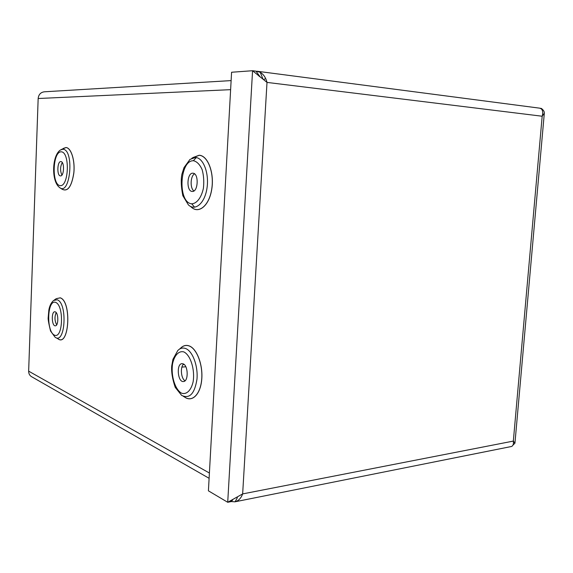 <?xml version="1.0" encoding="UTF-8"?>
<svg xmlns="http://www.w3.org/2000/svg" width="573" height="573" viewBox="0 0 573 573"><rect width="100%" height="100%" fill="white"/><g stroke="black" fill="none" stroke-linecap="round" stroke-linejoin="round"><path stroke-width="0.86" d="M209.109 478.297L32.031 376.955C29.782 375.795 28.657 373.861 28.65 371.154L209.403 473.026M230.618 89.66L38.162 98.513L28.65 371.154M38.162 98.513C38.62 94.488 40.733 92.246 44.501 91.787L231.12 80.6M60.939 161.593L60.896 161.593C57.15 161.077 56.727 176.069 60.487 175.897C64.183 176.434 64.656 161.557 60.939 161.593M62.271 162.546C60.158 166.636 60.036 170.811 61.913 175.08M55.287 311.862L54.772 311.769C51.119 311.619 51.713 326.331 55.337 325.808C58.654 326.001 58.611 312.829 55.287 311.862M56.19 312.6C54.456 316.776 54.621 320.851 56.684 324.827M183.131 363.841L181.97 363.654C176.112 363.776 177.694 382.513 183.489 381.525C188.617 381.489 188.288 365.445 183.131 363.841M183.625 364.091C180.015 366.913 181.011 378.681 185.05 380.773M193.008 173.211L192.915 173.204C186.805 172.502 186.139 191.633 192.27 191.439C198.251 192.141 199.032 173.268 193.008 173.211M194.519 173.841C190.343 176.112 189.914 188.338 193.918 190.938M265.7 78.63L263.594 79.504M183.202 364.528L184.105 364.449M181.899 367.121L185.817 366.756M232.659 500.064L231.041 501.619L227.717 502.277L208.414 490.832L231.585 72.248L252.564 70.723L267.004 82.412C265.879 77.785 263.616 74.404 260.214 72.27L255.981 71.181M260.163 76.925L255.981 71.167L252.564 70.723L227.717 502.277L242.651 493.912L513.336 441.088C513.709 444.154 513.05 445.966 511.352 446.517L235.131 501.776C238.554 500.809 241.061 498.195 242.651 493.912L267.004 82.412L542.18 116.233C543.147 112.831 542.846 110.374 541.277 108.856L539.823 108.182L257.119 71.245M231.098 501.547L234.944 501.812M259.526 76.453L261.317 77.778M540.332 108.297L541.392 108.44C543.533 110.123 544.508 111.735 544.314 113.268L542.18 116.233L513.336 441.088L514.941 443.194L544.314 113.268M512.985 445.085L514.941 443.194M194.562 207.225L191.783 203.845M193.309 160.734L196.331 157.568M63.087 148.5L65.938 147.533C71.124 147.648 75.163 160.325 73.853 172.924C71.639 186.805 67.664 192.199 61.927 189.104M60.115 187.88L62.092 189.212C67.8 191.991 71.711 186.476 73.838 172.674C75.07 160.168 71.052 147.691 65.916 147.576L61.204 149.553M62.837 149.252L60.416 149.997C51.935 155.612 51.248 181.032 59.363 187.364C70.221 197.119 74.712 149.381 62.837 149.252M61.304 151.816C52.652 151.165 51.441 184.563 60.036 185.623C68.824 187.127 70.178 152.196 61.304 151.816M56.125 298.748L60.222 297.81C72.062 301.262 69.111 348.119 57.744 338.664M192.857 157.575L199.146 155.254C207.87 155.462 214.495 172.917 211.745 189.334C209.181 205.829 198.544 214.417 191.11 206.932M180.431 348.32C183.066 345.598 185.974 344.788 189.162 345.899C196.911 348.585 203.157 365.051 201.717 379.763C200.414 394.553 191.976 402.661 184.578 397.025M55.839 337.626L57.909 338.758C69.197 347.51 71.876 301.219 60.194 297.853L56.283 298.64L54.313 299.987M57.157 299.772L53.597 300.474C51.233 302.551 49.65 305.717 48.863 309.979L48.182 317.635C47.931 319.104 48.726 323.573 50.546 331.029L55.08 337.211C65.336 345.161 67.757 302.895 57.157 299.772M55.645 302.394C47.237 299.077 46.055 331.43 54.414 335.119C62.966 339.302 64.269 305.516 55.645 302.394M183.346 396.337L184.785 397.139C192.17 402.497 200.457 394.238 201.682 379.527C203.035 364.886 196.826 348.628 189.133 345.956C186.039 344.874 183.202 345.612 180.617 348.169L179.335 349.236M185.566 348.506C182.751 347.503 180.166 348.169 177.809 350.497L172.946 359.321L171.728 365.925C171.248 371.898 172.416 379.04 175.216 387.348L181.612 395.37C189.541 399.152 194.655 393.773 196.969 379.226C198.194 365.853 192.564 350.984 185.566 348.506M183.754 351.879C178.769 350.612 174.4 355.317 172.58 363.712C170.747 375.551 175.001 389.661 181.612 393.2C186.583 394.84 191.167 390.378 193.13 381.768C195.114 369.478 190.465 354.902 183.754 351.879M190.114 206.18L191.303 207.075C198.759 214.266 209.252 205.506 211.724 189.097C214.381 172.76 207.77 155.527 199.11 155.312L191.805 158.241M195.493 157.468L189.985 159.401L184.012 167.61L181.97 174.02C180.774 179.456 181.061 186.683 182.837 195.715L188.388 204.883C195.192 211.437 204.719 203.372 206.953 188.381C209.36 173.454 203.372 157.697 195.493 157.468M193.653 160.748C179.614 159.752 177.501 202.025 191.425 203.802C196.582 203.873 201.345 197.814 203.386 188.345C204.16 181.698 203.737 175.445 202.133 169.601C199.891 164.63 197.069 161.679 193.653 160.748M235.131 501.776L237.365 497.665M262.943 78.995L260.214 72.27M230.711 500.931L229.873 501.296M260.013 76.746L258.838 75.958"/></g></svg>
